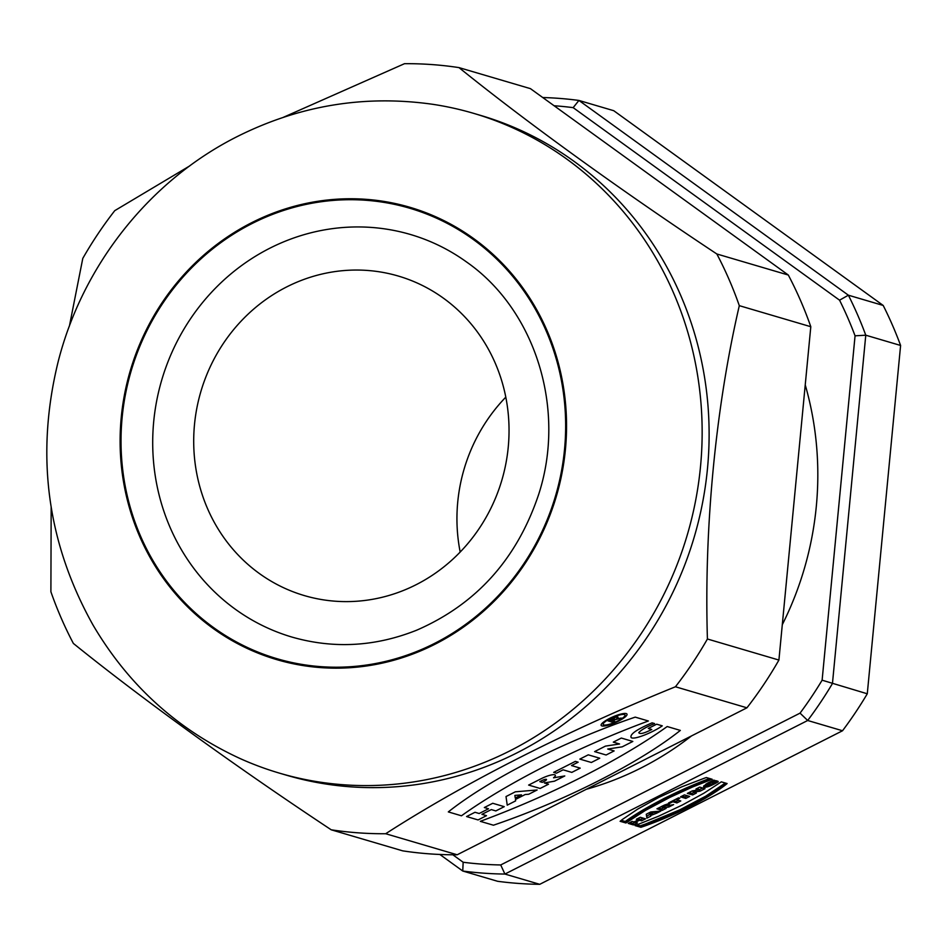 <?xml version="1.0" encoding="UTF-8"?>
<svg xmlns="http://www.w3.org/2000/svg" width="948" height="948" viewBox="0 0 948 948"><rect width="100%" height="100%" fill="white"/><g stroke="black" fill="none" stroke-linecap="round" stroke-linejoin="round"><path stroke-width="1.42" d="M292.091 637.115A209.828 197.67 106.4 0 1 161.752 379.982A209.828 197.67 106.4 0 1 410.65 234.547C430.807 240.508 449.471 249.679 466.665 262.063C535.501 310.055 566.643 409.5 538.464 495.034C516.743 559.296 476.133 604.35 416.646 630.207C375.254 646.702 333.743 649.013 292.091 637.115M239.915 758.459A343.887 323.967 -73.6 0 0 279.411 773.13A343.887 323.967 -73.6 0 0 687.324 534.767A343.887 323.967 -73.6 0 0 473.704 113.369A343.887 323.967 -73.6 0 0 432.561 104.28C364.625 94.682 299.615 105.394 237.557 136.405C149.855 180.345 82.796 265.002 58.219 361.449C35.313 454.685 46.926 542.576 93.07 625.123C128.43 685.143 177.371 729.593 239.915 758.459M51.168 507.346L50.896 591.753A386.772 364.364 -73.6 0 0 73.363 643.431C141.75 698.664 235.08 766.15 331.231 829.808A386.772 364.364 -73.6 0 0 385.682 833.73C464.2 783.036 569.132 729.782 675.438 686.767A386.772 364.364 -73.6 0 0 707.421 638.999C704.009 529.103 715.479 408.315 739.31 305.659A386.772 364.364 -73.6 0 0 716.842 253.981C621.367 190.773 527.858 123.228 458.974 67.604A386.772 364.364 -73.6 0 0 404.523 63.682L283.357 117.315M279.411 773.13L286.379 775.18A343.887 323.967 -73.6 0 0 694.292 536.817A343.887 323.967 -73.6 0 0 480.672 115.419L473.704 113.369M189.707 165.924L114.767 210.646A386.772 364.364 -73.6 0 0 82.784 258.413L69.429 325.994M586.279 789.293A316.502 298.158 -73.6 0 0 691.507 735.921M782.29 624.708A316.502 298.158 -73.6 0 0 805.231 384.864M259.231 573.422A166.528 156.882 -73.6 0 0 304.332 595.581A166.528 156.882 -73.6 0 0 501.859 480.15A166.528 156.882 -73.6 0 0 398.421 276.081A166.528 156.882 -73.6 0 0 210.338 366.544A166.528 156.882 -73.6 0 0 259.231 573.422M505.805 397.141A166.528 156.882 -73.6 0 0 460.183 552.044M800.053 713.133A381.771 359.648 -73.6 0 0 822.117 680.19L855.06 335.817A381.771 359.648 -73.6 0 0 839.561 300.184L573.161 107.645L578.92 100.441L613.747 110.703L883.204 305.457A390.102 367.492 106.4 0 1 900.6 345.463L867.278 693.782A390.102 367.492 106.4 0 1 842.523 730.754L539.744 884.318A390.102 367.492 106.4 0 1 497.593 881.285L462.754 871.022L463.157 862.253A381.771 359.648 -73.6 0 0 500.71 864.955L800.053 713.133L807.684 720.492L504.917 874.056L500.71 864.955M663.813 806.321L665.14 806.25L663.576 807.317L662.012 807.186L663.813 806.321L663.47 805.516M650.861 813.633L652.876 813.503L650.411 814.759L650.245 812.211M650.008 813.68L649.57 812.555L650.008 813.68M662.391 806.025L662.735 806.807M662.119 806.167L662.451 806.949M661.846 806.298L662.19 807.092M661.668 806.393L662.012 807.186M664.595 805.006L665.14 806.25M668.328 805.61L668.921 806.973L673.649 804.568L667.913 805.705L669.3 804.26L667.676 803.987L664.548 805.03L665.01 806.108M664.169 805.196L664.56 806.108M649.89 812.4L650.435 813.657M650.411 814.759L649.653 812.851M650.399 812.14L652.236 812.009L652.876 813.503M650.672 812.128L651.323 813.609M709.542 778.474L686.127 788.013L664.074 798.453L642.554 810.22L625.265 821.513L621.284 820.34M703.973 785.702L708.227 784.908M713.583 782.574L716.676 780.879M699.02 789.755L702.717 788.013M697.598 788.191L699.043 789.814L692.336 790.869L687.347 793.393L692.621 794.945L696.365 793.049L693.284 792.22L700.039 791.189L704.98 788.677L699.719 787.124L695.962 789.032L699.043 789.814M688.971 792.575L691.969 793.452L694.102 792.386M682.145 796.036L685.143 796.924L687.419 795.775M673.222 800.562L676.22 801.451L678.507 800.29M665.046 806.025L667.842 805.551M667.913 805.705L667.558 804.011M658.528 807.992L661.562 808.881L664.098 807.601M652.556 812.756L656.478 811.464M646.631 816.453L650.079 814.012M637.068 824.89L640.208 825.827L645.529 824.013L679.68 809.9L705.774 796.154L725.315 783.024M637.992 819.179L640.966 819.321L643.254 818.171M629.839 822.568L632.849 823.445L635.267 822.224M625.941 822.983L620.111 821.3L622.457 819.416L637.779 809.047L658.824 797.41L681.849 786.804L704.66 778.107L706.379 777.55L712.161 779.256L692.502 787.018L669.857 797.386L645.327 810.457L625.941 822.983L625.277 821.501M650.944 805.421L651.584 806.902M651.786 804.947L652.437 806.44M652.651 804.473L653.29 805.966M653.516 803.999L654.167 805.492M654.404 803.513L655.056 805.006M655.317 803.027L655.957 804.52M656.229 802.541L656.881 804.023M657.154 802.044L657.805 803.537M658.102 801.546L658.753 803.027M659.061 801.036L659.713 802.529M660.033 800.527L660.685 802.02M661.029 800.017L661.668 801.51M662.024 799.508L662.676 800.989M663.043 798.986L663.695 800.468M664.074 798.453L664.726 799.946M665.105 797.932L665.757 799.425M666.148 797.422L666.788 798.903M667.167 796.901L667.819 798.394M668.186 796.403L668.838 797.884M669.205 795.905L669.857 797.386M670.212 795.408L670.864 796.901M671.208 794.922L671.859 796.415M672.203 794.436L672.855 795.929M673.199 793.962L673.838 795.455M674.17 793.5L674.822 794.993M675.142 793.038L675.794 794.531M676.102 792.587L676.754 794.069M718.217 781.816L716.143 780.714L712.244 782.692L713.844 783.167L713.086 783.581L708.275 784.932L708.843 783.605L715.053 780.5L713.726 780.109L706.059 784.032L703.582 786.686L705.679 787.184L709.507 786.176L717.008 782.55L717.98 781.259M713.394 782.112L713.844 783.167M707.315 783.273L707.943 784.719M707.35 783.249L707.919 784.553M707.481 783.178L708.002 784.363M707.706 783.048L708.18 784.138M708.026 782.87L708.464 783.889M708.429 782.645L708.843 783.605M708.95 782.373L709.341 783.285M709.566 782.064L709.945 782.941M710.277 781.697L710.656 782.562M711.024 781.342L711.391 782.195M711.806 780.974L712.173 781.804M712.612 780.607L712.967 781.436M713.382 780.263L713.737 781.081M703.606 786.271L703.937 787.03M703.7 786.082L704.151 787.101M703.831 785.868L704.4 787.16M704.032 785.714L704.672 787.196M704.34 785.726L704.98 787.219M704.672 785.726L705.324 787.207M705.039 785.691L705.679 787.184M705.43 785.643L706.07 787.136M705.845 785.572L706.485 787.065M706.284 785.477L706.935 786.97M706.746 785.359L707.398 786.852M707.244 785.228L707.883 786.721M707.753 785.074L708.405 786.556M708.322 784.944L708.938 786.378M708.986 784.991L709.507 786.176M709.625 784.908L710.088 785.951M710.265 784.743L710.692 785.714M710.917 784.529L711.32 785.442M711.581 784.28L711.96 785.157M712.244 783.984L712.623 784.849M712.932 783.652L713.311 784.517M713.631 783.285L714.022 784.174M714.176 782.266L714.828 783.759M714.946 781.851L715.598 783.344M715.681 781.448L716.332 782.941M716.368 781.057L717.008 782.55M717.138 781.01L717.648 782.171M699.387 789.696L700.039 791.189M697.278 788.369L697.799 789.577M697.538 788.226L698.166 789.672M697.941 788.262L698.581 789.755M691.969 793.452L692.621 794.945M692.668 790.81L693.284 792.22M693.225 790.727L693.853 792.149M693.853 790.62L694.481 792.066M694.529 790.514L695.157 791.971M695.228 790.407L695.868 791.853M685.795 798.406L689.682 796.439L684.409 794.886L680.522 796.865L685.795 798.406L685.143 796.924M676.754 799.78L679.811 798.228L678.555 797.849L668.553 802.932L669.798 803.3L672.843 801.759L676.872 802.932L680.771 800.953L676.754 799.78L676.386 798.951M669.442 802.482L669.798 803.3M672.488 800.93L672.843 801.759M676.22 801.451L676.872 802.932M667.842 803.963L668.435 805.35M668.364 803.916L668.838 805.018M668.778 803.94L669.11 804.722M664.548 805.03L656.94 808.822L662.214 810.374L666.112 808.395L664.192 807.826L668.921 806.973M661.562 808.881L662.214 810.374M663.896 807.151L664.192 807.826M664.074 807.044L664.37 807.743M656.573 813.23L660.827 811.073L650.719 811.974L646.263 814.237L646.915 818.124L650.778 816.169L650.624 815.553L656.573 813.23L655.933 811.737M650.127 814.676L650.778 816.169M649.984 814.071L650.624 815.553M654.333 811.855L654.985 813.348M635.089 825.601L640.943 827.284L677.476 812.72L704.945 798.512L727.116 783.558L721.345 781.851L703.89 793.215L682.287 805.03L658.659 816.169L635.089 825.601M640.196 825.827L640.848 827.308L640.208 825.827M662.77 817.377L663.422 818.871M663.576 817.034L664.228 818.527M664.406 816.702L665.046 818.183M665.235 816.346L665.875 817.84M666.077 815.991L666.717 817.484M666.93 815.624L667.57 817.117M667.783 815.256L668.435 816.749M668.648 814.889L669.3 816.37M669.525 814.51L670.177 815.991M670.414 814.119L671.065 815.6M671.303 813.728L671.954 815.209M672.203 813.325L672.855 814.806M673.116 812.922L673.767 814.403M674.04 812.507L674.68 813.988M674.964 812.081L675.604 813.574M675.888 811.654L676.54 813.147M676.825 811.227L677.476 812.72M677.773 810.789L678.424 812.282M678.721 810.35L679.372 811.832M679.68 809.9L680.332 811.381M680.64 809.438L681.292 810.931M681.612 808.976L682.264 810.469M682.584 808.514L683.235 809.995M683.567 808.04L684.207 809.521M684.551 807.554L685.191 809.047M685.534 807.068L686.186 808.549M686.53 806.57L687.182 808.063M687.525 806.073L688.177 807.566M688.532 805.563L689.184 807.056M689.528 805.065L690.168 806.547M690.511 804.556L691.151 806.049M691.471 804.058L692.123 805.551M692.419 803.56L693.071 805.053M693.367 803.075L694.007 804.556M694.292 802.577L694.931 804.07M695.192 802.103L695.844 803.584M696.093 801.617L696.744 803.098M696.97 801.143L697.621 802.624M697.846 800.669L698.486 802.15M698.7 800.195L699.34 801.676M699.541 799.721L700.181 801.214M700.359 799.259L701.01 800.752M701.176 798.809L701.828 800.29M701.97 798.358L702.622 799.839M702.764 797.908L703.404 799.389M703.535 797.458L704.186 798.951M704.293 797.019L704.945 798.512M705.039 796.581L705.679 798.074M705.774 796.154L706.414 797.635M706.485 795.728L707.137 797.209M707.196 795.301L707.836 796.794M707.883 794.886L708.535 796.379M708.559 794.471L709.211 795.965M709.223 794.069L709.874 795.562M709.874 793.666L710.526 795.159M710.514 793.275L711.166 794.768M711.142 792.884L711.782 794.377M711.747 792.492L712.398 793.986M641.618 820.814L645.517 818.835L640.255 817.283L636.345 819.262L638.265 819.83L634.046 821.975L632.126 821.406L628.216 823.385L633.489 824.938L637.388 822.959L635.314 822.343L639.545 820.21L641.618 820.814L640.966 819.321M637.72 818.562L638.265 819.83M632.849 823.445L633.489 824.938M634.959 821.513L635.314 822.343M638.893 818.716L639.545 820.21M839.561 300.184L848.377 295.195A390.102 367.492 106.4 0 1 865.773 335.201L832.451 683.52A390.102 367.492 106.4 0 1 807.684 720.492L842.523 730.754M542.742 97.526A390.102 367.492 106.4 0 1 578.92 100.441L848.377 295.195L883.204 305.457M855.06 335.817L865.773 335.201L900.6 345.463M822.117 680.19L867.278 693.782M539.744 884.318L504.917 874.056A390.102 367.492 106.4 0 1 462.754 871.022L439.86 854.468M452.824 854.776L463.157 862.253M573.161 107.645A381.771 359.648 -73.6 0 0 554.106 105.749M458.974 67.604L530.453 88.65L788.321 275.038L716.842 253.981M739.31 305.659L810.801 326.716A386.772 364.364 -73.6 0 0 788.321 275.038M810.801 326.716L778.912 660.057L707.421 638.999M675.438 686.767L746.929 707.812A386.772 364.364 -73.6 0 0 778.912 660.057M746.929 707.812L457.173 854.776L385.682 833.73M331.231 829.808L402.71 850.854A386.772 364.364 -73.6 0 0 457.173 854.776M554.521 781.164L564.795 775.95L553.537 777.798A11.423 2.548 156.5 0 0 553.17 774.682A11.423 2.548 156.5 0 0 541.201 778.699L528.629 785.074L540.123 788.463L548.537 784.197L544.353 782.965L554.521 781.164M613.38 718.738L610.583 720.16L611.97 720.563L614.778 719.141L613.38 718.738M478.076 819.937L486.49 815.671L481.951 814.332L491.301 809.592L495.828 810.931L504.241 806.665L492.747 803.276L484.333 807.542L488.516 808.774L479.167 813.514L474.995 812.282L466.582 816.548L478.076 819.937M515.356 791.805L506.019 796.545L507.227 805.148L515.641 800.882L515.439 799.472L525.156 794.543L528.723 794.246L537.137 789.98L515.356 791.805M656.691 724.189L662.273 725.836C654.108 731.714 634.556 740.139 631.202 737.627C629.484 734.499 636.452 729.569 652.094 722.838L654.606 723.573C646.572 726.808 641.298 729.818 638.774 732.603C639.722 734.463 644.048 733.42 651.762 729.486L648.278 728.455L656.691 724.189M612.894 722.34L608.012 720.895L612.681 718.537A4.325 0.96 -23.5 0 1 617.622 717.008A4.325 0.96 -23.5 0 1 616.319 718.892L621.295 718.074L614.316 719.935L612.669 720.776L614.754 721.392L612.894 722.34M621.331 738.054L613.297 742.13L619.565 743.979L605.452 746.112L594.609 751.61L606.104 754.999L614.138 750.923L607.715 749.027L622.172 746.846L632.826 741.443L621.331 738.054M579.844 759.099L591.339 762.488L599.752 758.222L588.258 754.833L579.844 759.099M542.268 782.349L539.827 781.626L541.794 780.631A3.792 0.841 -23.5 0 1 546.285 779.339A3.792 0.841 -23.5 0 1 544.235 781.353L542.268 782.349M580.212 768.129L571.514 765.557L578.15 762.192L575.353 761.374L553.679 772.371L556.464 773.189L563.1 769.823L571.81 772.395L580.212 768.129M680.344 730.41L667.202 726.535A222.768 49.616 -23.5 0 1 480.304 821.335L493.446 825.21A187.266 41.712 156.5 0 0 680.344 730.41M521.471 794.851L514.871 795.408L515.238 798.015L521.471 794.851M635.219 717.126L648.373 720.99A222.768 49.616 156.5 0 0 461.463 815.79L448.321 811.915A187.266 41.712 -23.5 0 1 635.219 717.126M624.376 714.531A11.909 2.654 156.5 0 0 605.642 721.369A11.909 2.654 156.5 0 0 612.278 723.324A11.909 2.654 156.5 0 0 624.376 714.531M626.249 713.583A14.078 3.128 156.5 0 0 604.101 721.665A14.078 3.128 156.5 0 0 611.946 723.976A14.078 3.128 156.5 0 0 626.249 713.583M473.253 239.453A234.808 221.204 -73.6 0 0 252.049 223.538A234.808 221.204 -73.6 0 0 159.548 571.17A234.808 221.204 -73.6 0 0 498.447 595.557A234.808 221.204 -73.6 0 0 473.253 239.453M251.682 222.685A235.756 222.093 -73.6 0 0 212.885 628.251A235.756 222.093 -73.6 0 0 565.423 449.447A235.756 222.093 -73.6 0 0 251.682 222.685M625.325 821.466L625.976 822.959M625.372 821.43L626.012 822.923M625.431 821.383L626.071 822.876M625.502 821.335L626.142 822.817M625.585 821.264L626.237 822.757M625.68 821.193L626.332 822.686M625.799 821.11L626.438 822.603M625.917 821.015L626.569 822.509M626.059 820.921L626.699 822.402M626.201 820.802L626.853 822.295M626.367 820.684L627.019 822.177M626.545 820.553L627.197 822.046M626.735 820.423L627.386 821.904M626.948 820.269L627.588 821.762M627.161 820.115L627.801 821.608M627.386 819.949L628.038 821.442M627.635 819.783L628.275 821.276M627.896 819.605L628.536 821.087M628.157 819.416L628.808 820.897M628.441 819.214L629.093 820.707M628.737 819.001L629.389 820.494M629.045 818.788L629.697 820.281M629.377 818.574L630.017 820.056M629.709 818.337L630.361 819.83M630.065 818.1L630.704 819.593M630.432 817.851L631.072 819.345M630.799 817.603L631.451 819.084M631.19 817.342L631.842 818.823M631.605 817.069L632.245 818.562M632.02 816.797L632.672 818.278M632.446 816.512L633.098 817.994M632.897 816.216L633.548 817.709M633.359 815.92L633.999 817.401M633.833 815.612L634.473 817.105M634.319 815.304L634.959 816.785M634.816 814.984L635.456 816.465M635.326 814.652L635.978 816.145M635.847 814.32L636.499 815.801M636.392 813.976L637.044 815.47M636.949 813.633L637.601 815.114M637.518 813.277L638.158 814.77M638.099 812.922L638.751 814.403M638.691 812.555L639.343 814.036M639.308 812.175L639.947 813.668M639.924 811.796L640.575 813.289M640.564 811.417L641.215 812.898M641.215 811.026L641.867 812.507M641.879 810.623L642.531 812.116M642.554 810.22L643.206 811.713M643.254 809.805L643.893 811.298M643.953 809.391L644.604 810.884M644.676 808.976L645.327 810.457M645.41 808.549L646.062 810.042M646.157 808.111L646.809 809.604M646.915 807.684L647.567 809.165M647.697 807.234L648.349 808.727M648.491 806.784L649.131 808.277M649.285 806.333L649.937 807.826M650.103 805.883L650.755 807.364M677.062 792.137L677.713 793.63M678.01 791.699L678.661 793.18M678.946 791.26L679.598 792.753M679.882 790.833L680.522 792.327M680.794 790.407L681.446 791.9M681.707 789.992L682.359 791.485M682.607 789.589L683.259 791.07M683.508 789.186L684.148 790.679M684.385 788.795L685.037 790.277M685.262 788.404L685.914 789.885M686.127 788.013L686.767 789.506M686.98 787.646L687.62 789.127M687.821 787.278L688.461 788.76M688.651 786.911L689.303 788.404M689.469 786.556L690.12 788.049M690.274 786.212L690.926 787.693M691.068 785.868L691.72 787.361M691.862 785.537L692.502 787.018M692.633 785.205L693.284 786.698M693.391 784.885L694.043 786.366M694.137 784.565L694.789 786.058M694.872 784.257L695.524 785.75M695.595 783.96L696.247 785.454M696.306 783.664L696.958 785.157M697.005 783.38L697.657 784.861M697.692 783.095L698.332 784.589M698.356 782.823L699.008 784.316M699.02 782.562L699.66 784.043M699.66 782.301L700.299 783.783M700.288 782.041L700.928 783.534M700.892 781.804L701.544 783.285M701.496 781.567L702.136 783.048M702.077 781.33L702.729 782.823M702.646 781.105L703.298 782.598M703.191 780.891L703.843 782.384M703.736 780.678L704.376 782.171M704.257 780.477L704.897 781.97M704.755 780.287L705.407 781.768M705.241 780.097L705.893 781.579M705.715 779.908L706.367 781.401M706.177 779.742L706.817 781.223M706.615 779.576L707.255 781.057M707.03 779.41L707.682 780.903M707.433 779.256L708.085 780.749M707.824 779.114L708.464 780.607M708.192 778.972L708.843 780.465M708.535 778.841L709.187 780.334M708.867 778.723L709.519 780.216M709.187 778.604L709.839 780.097M709.483 778.498L710.123 779.991M709.827 778.557L710.408 779.884M710.17 778.664L710.656 779.789M710.49 778.758L710.893 779.706M710.775 778.841L711.119 779.623M711.036 778.924L711.32 779.552M640.244 825.815L640.895 827.296M640.291 825.791L640.943 827.284M640.374 825.767L641.014 827.26M640.469 825.744L641.121 827.225M640.587 825.696L641.227 827.189M640.718 825.661L641.369 827.142M640.884 825.601L641.523 827.094M641.061 825.542L641.701 827.035M641.263 825.483L641.903 826.964M641.476 825.412L642.116 826.893M641.713 825.329L642.353 826.822M641.962 825.246L642.614 826.727M642.246 825.151L642.886 826.632M642.531 825.044L643.182 826.538M642.851 824.938L643.491 826.431M643.182 824.831L643.822 826.324M643.526 824.713L644.178 826.194M643.893 824.582L644.533 826.075M644.273 824.452L644.924 825.945M644.676 824.31L645.327 825.803M645.09 824.168L645.742 825.649M645.529 824.013L646.18 825.495M645.979 823.848L646.631 825.341M646.441 823.682L647.093 825.175M646.927 823.516L647.579 824.997M647.425 823.326L648.077 824.819M647.946 823.148L648.598 824.63M648.479 822.947L649.119 824.44M649.025 822.745L649.664 824.239M649.581 822.544L650.233 824.037M650.162 822.331L650.802 823.824M650.743 822.106L651.395 823.599M651.347 821.88L651.999 823.374M651.975 821.655L652.615 823.137M652.603 821.406L653.255 822.9M653.243 821.169L653.895 822.651M653.907 820.909L654.558 822.402M654.582 820.66L655.222 822.141M655.269 820.387L655.909 821.88M655.957 820.115L656.609 821.608M656.668 819.842L657.32 821.324M657.391 819.558L658.042 821.039M658.125 819.262L658.777 820.755M658.872 818.965L659.524 820.447M659.63 818.657L660.282 820.15M660.4 818.349L661.052 819.842M661.183 818.029L661.822 819.522M661.965 817.709L662.616 819.19M712.351 792.113L713.003 793.606M712.932 791.746L713.583 793.239M713.512 791.379L714.152 792.86M714.069 791.011L714.721 792.504M714.614 790.656L715.266 792.149M715.148 790.312L715.799 791.793M715.669 789.968L716.321 791.45M716.178 789.625L716.83 791.118M716.676 789.293L717.316 790.786M717.162 788.973L717.802 790.454M717.624 788.653L718.276 790.134M718.086 788.333L718.726 789.826M718.525 788.025L719.177 789.518M718.963 787.729L719.603 789.222M719.378 787.433L720.03 788.926M719.793 787.148L720.433 788.641M720.184 786.876L720.836 788.357M720.563 786.603L721.215 788.084M720.93 786.33L721.582 787.824M721.298 786.07L721.938 787.563M721.641 785.821L722.281 787.314M721.973 785.584L722.613 787.065M722.293 785.347L722.933 786.828M722.601 785.11L723.241 786.603M722.897 784.897L723.537 786.378M723.182 784.683L723.822 786.165M723.454 784.47L724.094 785.963M723.715 784.28L724.355 785.762M723.964 784.091L724.604 785.572M724.201 783.901L724.841 785.394M724.426 783.735L725.066 785.217M724.639 783.569L725.279 785.051M724.829 783.404L725.481 784.897M725.019 783.261L725.67 784.743M725.196 783.119L725.848 784.6M725.398 783.048L726.014 784.47M725.635 783.119L726.168 784.351M725.848 783.178L726.31 784.233M726.05 783.238L726.441 784.126M726.239 783.297L726.559 784.032M726.405 783.344L726.666 783.937"/></g></svg>
